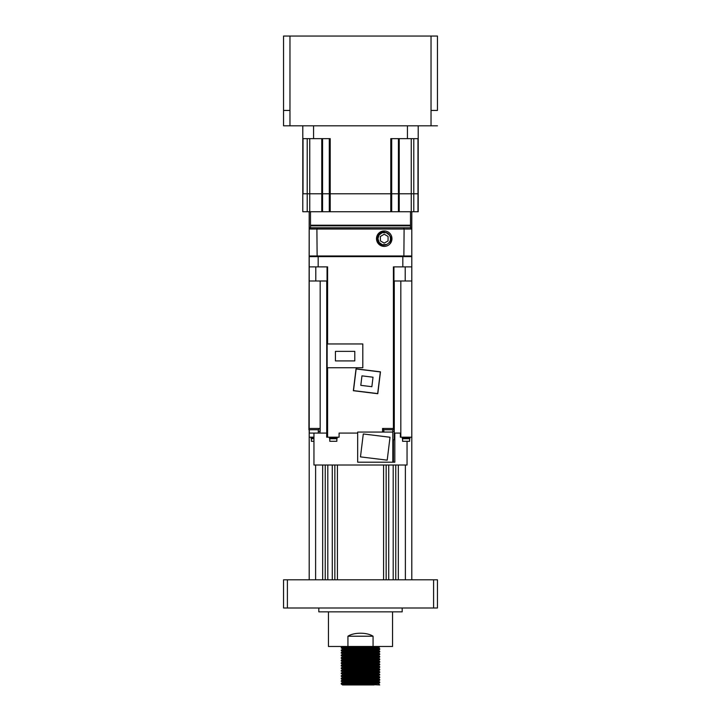 <?xml version="1.0" encoding="UTF-8"?>
<svg xmlns="http://www.w3.org/2000/svg" width="721" height="721" viewBox="0 0 721 721"><rect width="100%" height="100%" fill="white"/><g stroke="black" fill="none" stroke-linecap="round" stroke-linejoin="round"><path stroke-width="1.08" d="M374.073 649.044L341.267 648.089C340.078 647.656 380.922 647.224 379.733 646.8L379.733 646.476M353.362 649.522L342.556 649.053L375.028 648.017L378.444 647.773L379.733 646.8M374.073 651.604L341.267 650.657L342.556 649.035L341.267 647.431L342.547 646.476M341.267 647.44L374.073 646.476M374.073 684.95L341.267 683.986L342.538 684.95L374.073 684.95L342.547 684.95L378.444 683.652L379.733 684.95L346.927 683.67M353.362 682.859L342.556 682.399L345.972 682.129L378.444 681.093L379.733 682.057C380.922 682.49 340.078 682.922 341.267 683.346L341.267 683.986C340.078 683.562 380.922 683.129 379.733 682.706L379.733 682.057L376.065 681.805L346.927 681.102M374.073 682.381L341.267 681.435C340.078 680.994 380.922 680.57 379.733 680.137L379.733 679.488L376.065 679.245L346.927 678.542M378.444 681.111L379.733 680.137M341.267 683.337L342.556 682.372L341.267 680.768L342.556 679.813L375.028 678.794L378.444 678.524L367.638 678.064M341.267 680.786C340.078 680.354 380.922 679.93 379.733 679.497L378.444 678.524M374.073 679.822L341.267 678.867C340.078 678.434 380.922 678.001 379.733 677.578L379.733 676.92L376.065 676.677L346.927 675.974M378.444 678.551L379.733 677.578M353.362 680.3L342.556 679.831L341.267 678.867L342.556 677.244L375.028 676.226L378.444 675.965L367.638 675.496M341.267 678.218C340.078 677.794 380.922 677.361 379.733 676.938L378.444 675.965L379.733 674.36L346.927 673.405M374.073 677.253L341.267 676.307C340.078 675.865 380.922 675.442 379.733 675.009M353.362 677.731L342.556 677.271L341.267 676.307L342.556 674.676L375.028 673.666L378.444 673.396L367.638 672.936M341.267 675.649C340.078 675.226 380.922 674.802 379.733 674.369L378.444 673.396L379.733 671.792L346.927 670.845M374.073 674.694L341.267 673.738C340.078 673.306 380.922 672.873 379.733 672.45M342.556 674.676L341.267 673.081C340.078 672.657 380.922 672.233 379.733 671.81L378.444 670.827L367.638 670.368M374.073 672.125L341.267 671.179C340.078 670.737 380.922 670.305 379.733 669.881L379.733 669.232L376.065 668.98L346.927 668.277M353.362 672.603L342.556 672.134L341.267 670.512C340.078 670.097 380.922 669.665 379.733 669.241L378.444 668.268L367.638 667.799M374.073 669.557L341.267 668.61C340.078 668.169 380.922 667.745 379.733 667.313L379.733 666.664L376.065 666.42L346.927 665.717M353.362 670.034L342.556 669.575L341.267 667.943C340.078 667.529 380.922 667.105 379.733 666.673L378.444 665.699L367.638 665.24M374.073 666.997L341.267 666.042C340.078 665.609 380.922 665.177 379.733 664.753L379.733 664.104L376.065 663.852L346.927 663.149M353.362 667.475L342.556 667.006L341.267 665.384C340.078 664.969 380.922 664.537 379.733 664.113M374.073 664.429L341.267 663.473C340.078 663.041 380.922 662.617 379.733 662.184L379.733 661.536L376.065 661.292L346.927 660.58M341.267 663.473L341.267 662.815C340.078 662.401 380.922 661.977 379.733 661.545M374.073 661.869L341.267 660.905C340.078 660.481 380.922 660.048 379.733 659.625L379.733 658.967L376.065 658.724L346.927 658.021M341.267 660.905L341.267 660.256C340.078 659.832 380.922 659.409 379.733 658.985M374.073 659.3L341.267 658.336C340.078 657.913 380.922 657.489 379.733 657.056L379.733 656.407L376.065 656.164L346.927 655.452M341.267 658.336L341.267 657.687C340.078 657.273 380.922 656.84 379.733 656.416L378.444 655.443L367.638 654.983M374.073 656.741L341.267 655.786C340.078 655.344 380.922 654.92 379.733 654.497L379.733 653.839L376.065 653.596L346.927 652.893M353.362 657.21L342.556 656.75L341.267 655.119C340.078 654.704 380.922 654.28 379.733 653.848L378.444 652.875L367.638 652.415M374.073 654.172L341.267 653.217C340.078 652.784 380.922 652.352 379.733 651.928L379.733 651.279L376.065 651.027L346.927 650.324M353.362 654.65L342.556 654.181L341.267 652.559C340.078 652.144 380.922 651.712 379.733 651.288L378.444 650.315L367.638 649.846M353.362 652.081L342.556 651.622L341.267 650.648C340.078 650.216 380.922 649.792 379.733 649.36L379.733 648.711L376.065 648.467L346.927 647.764M341.267 652.559L342.556 651.595L345.972 651.351L378.444 650.333L379.733 649.36M341.267 650.009C340.078 649.576 380.922 649.152 379.733 648.72L378.444 647.746L367.638 647.287M392.557 611.85L392.557 646.476L373.063 646.476L373.063 636.219C366.998 632.218 354.011 632.218 347.937 636.219C354.002 632.218 366.989 632.218 373.063 636.219L347.937 636.219L347.937 646.476L328.443 646.476L328.443 611.85M402.183 608.001L402.183 611.85L318.817 611.85L318.817 608.001M325.234 579.792L325.234 465.018M332.282 465.018L332.282 579.792L327.803 579.792L327.803 465.018M315.618 465.018L315.618 579.792L322.666 579.792L322.666 465.018M309.201 429.752L309.201 579.792L309.201 429.752L309.201 433.087L319.98 433.087L319.98 431.419L318.285 431.419M320.025 431.419L320.025 428.472L309.201 428.472L309.201 211.74L308.921 429.752L318.664 429.752L318.664 428.472M411.799 579.792L411.799 437.187L411.799 579.792M309.841 256.622L309.201 255.982L411.799 255.982L411.799 280.992L393.414 280.992L393.405 266.887L411.799 266.887L411.799 255.982L411.159 256.622M411.7 228.575L411.799 211.74L411.799 229.044L404.102 229.053L403.634 227.773L404.102 229.053L403.868 256.622M405.382 465.018L405.382 579.792L398.334 579.792L398.334 465.018M395.766 579.792L395.766 465.018M388.718 465.018L388.718 579.792L393.197 579.792L393.197 465.018M386.15 579.792L386.15 465.018M337.419 465.018L337.419 579.792L383.581 579.792L383.581 465.018M334.85 579.792L334.85 465.018M433.6 608.001L433.6 579.792L437.449 579.792L437.449 608.001L283.551 608.001L283.551 579.792L287.4 579.792L287.4 608.001M433.6 579.792L287.4 579.792M347.937 646.476L373.063 646.476M378.444 683.652L367.638 683.193M378.444 681.093L367.638 680.624M342.556 672.134L375.028 671.098L378.444 670.854L379.733 669.89M342.556 669.575L375.028 668.538L378.444 668.286L379.733 667.331M342.556 667.006L375.028 665.97L378.444 665.726L379.733 664.762M353.362 664.906L342.556 664.447L345.972 664.176L378.444 663.158L367.638 662.671M353.362 662.338L342.556 661.851L375.028 660.842L378.444 660.571L367.638 660.112M353.362 659.778L342.556 659.291L375.028 658.273L378.444 658.012L367.638 657.543M341.267 657.687L342.556 656.723L345.972 656.48L378.444 655.443M341.267 655.119L342.556 654.163L345.972 653.92L378.444 652.875M353.362 646.953L342.556 646.494M437.449 110.43L437.449 36.05L437.449 110.43L431.032 110.43L431.032 125.814L283.551 125.814L283.551 110.43L289.968 110.43L289.968 125.814M437.449 125.814L431.032 125.814M437.449 36.05L283.551 36.05L283.551 110.43M402.579 438.728L402.579 441.288L409.627 441.288L409.627 438.728M402.318 437.827L402.318 438.728L409.889 438.728L409.889 437.827M402.255 437.187L402.255 437.827L409.952 437.827L409.952 437.187M360.473 456.88L363.285 433.97L390.016 437.25L387.204 460.16L360.473 456.88M371.865 386.699L373.027 377.209L361.96 375.857L360.797 385.338L371.865 386.699M377.678 393.576L380.337 371.937L356.147 368.972L353.488 390.611L377.678 393.576M380.472 371.829L377.786 393.72L353.353 390.719L356.039 368.828L380.472 371.829M393.945 280.992L393.945 266.887M405.211 280.992L405.211 266.887M329.785 438.728L329.785 441.288L336.842 441.288L336.842 438.728M329.533 437.827L329.533 438.728L337.095 438.728L337.095 437.827M329.47 437.187L329.47 437.827L337.158 437.827L337.158 437.187M311.373 438.728L311.373 441.288L313.95 441.288M311.111 437.827L311.111 438.728L313.95 438.728M311.048 437.187L311.048 437.827L313.95 437.827M309.201 433.087L309.201 437.187L313.95 437.187M319.98 433.087L326.685 433.087L326.685 437.187L327.586 437.187L327.586 367.746M354.795 360.915L354.795 351.361L335.427 351.361L335.427 360.915L354.795 360.915M362.807 367.746L362.807 343.953L327.154 343.953L327.154 367.746L362.807 367.746M327.595 280.992L309.201 280.992L309.201 266.887L327.595 266.887L327.586 343.953M357.679 433.087L339.086 433.087L339.086 437.187L327.586 437.187M392.819 462.197L392.819 432.059L357.679 432.059L357.679 462.197L393.414 462.197L393.414 439.756L394.252 439.756L394.252 433.087L400.38 433.087L400.38 437.187L411.799 437.187L411.799 280.992M383.851 431.419L382.554 431.419L382.554 432.059M393.414 439.756L392.819 439.756M393.414 462.197L394.811 462.197L394.811 433.087M394.261 433.087L394.261 431.419L392.828 431.419M394.27 280.992L394.27 431.419L394.261 428.472L382.554 428.472L382.554 431.419M392.819 433.087L392.828 429.752M383.851 429.752L383.851 432.059M383.473 428.472L383.473 429.752L393.215 429.752L393.215 428.472M393.414 428.472L393.405 280.992M309.201 256.622L309.201 266.887L309.201 256.622L411.799 256.622M315.789 280.992L315.789 266.887M327.055 280.992L327.055 266.887M318.285 433.087L318.285 429.752M309.309 429.752L309.309 433.087M309.201 428.472L309.201 280.992M313.95 433.087L313.95 465.018L407.05 465.018L407.05 441.288M411.799 429.752L411.799 428.472M384.221 246.402A7.724 7.724 0 0 0 391.954 238.669A7.724 7.724 0 0 0 384.221 230.945A7.724 7.724 0 0 0 376.497 238.669A7.724 7.724 0 0 0 384.221 246.402M310.012 227.863L403.634 227.773L404.102 229.053L316.898 229.053L317.366 227.773L316.898 229.053L317.132 256.622M316.898 229.053L309.201 229.053L310.49 227.773L410.51 227.773L411.799 229.053L411.799 255.982M403.634 227.773L410.51 227.773L410.51 225.844L310.49 225.844L310.49 227.773M309.201 229.053L309.201 255.982M382.599 245.005A6.543 6.543 0 0 0 384.221 245.212M410.51 211.74L410.51 225.204L310.49 225.204L310.49 211.74M302.793 211.74L302.793 138.639L302.793 211.74L302.793 193.787L309.751 193.787L303.027 193.787L303.027 138.639M418.207 211.74L418.207 193.787L418.207 211.74L303.027 211.74M321.764 138.639L321.764 193.787L309.751 193.787L322.566 193.787L321.764 193.787L321.764 211.74M418.207 125.814L418.207 193.787L322.566 193.787L329.29 193.787L329.29 138.639M398.434 211.74L398.434 193.787L329.29 193.787L329.29 211.74M418.207 193.787L398.434 193.787L398.434 138.639M302.793 125.814L302.793 138.639L313.572 138.639L313.572 125.814M407.428 125.814L407.428 138.639L390.791 138.639L390.791 211.74M330.209 211.74L330.209 138.639L313.572 138.639M418.207 138.639L407.428 138.639M384.221 234.226L380.382 236.452L380.382 240.895L384.221 243.112L388.069 240.895L388.069 236.452L384.221 234.226M389.655 244.122C391.719 241.238 391.746 238.318 389.719 235.37A6.408 6.408 0 0 0 377.813 238.669A6.408 6.408 0 0 0 385.753 244.897L384.221 245.149C375.317 245.78 375.38 231.108 384.221 231.387M389.719 235.37L390.052 236.263C391.188 239.895 390.052 242.644 386.645 244.491L385.753 244.897M381.806 232.847L379.12 234.965L377.921 238.669L379.12 242.373L382.274 244.671L386.645 244.491L382.274 244.671L379.12 242.373L377.921 238.669L379.12 234.965L382.274 232.676L386.177 232.676L389.322 234.965L390.052 236.263L389.322 234.965L386.177 232.676L382.274 232.676L379.12 234.965L377.921 238.669L379.12 242.373L382.274 244.671L386.645 244.491M289.968 36.05L289.968 110.43M431.032 36.05L431.032 110.43M326.73 280.992L326.73 437.187M320.178 280.992L320.178 431.419M402.823 266.887L402.823 256.622M318.177 256.622L318.177 266.887M400.822 280.992L400.822 437.187M307.218 211.74L307.218 138.639M309.751 211.74L309.751 138.639M322.566 211.74L322.566 138.639M391.71 211.74L391.71 138.639M411.249 211.74L411.249 138.639M413.782 211.74L413.782 138.639M417.973 211.74L417.973 138.639M378.444 683.679L379.733 682.715M342.556 664.447L341.267 663.482M379.733 664.104L378.444 663.14L379.733 662.202M342.556 661.878L341.267 660.914M378.444 660.598L379.733 659.634M341.267 660.256L342.556 659.291L341.267 658.354M378.444 658.03L379.733 657.065M378.444 655.47L379.733 654.506M378.444 652.902L379.733 651.937M379.733 658.967L378.444 658.012M379.733 661.536L378.444 660.571M341.267 662.815L342.556 661.851M341.267 665.384L342.556 664.42M341.267 667.943L342.556 666.988M341.267 670.512L342.556 669.548M341.267 673.081L342.556 672.116M310.49 225.844L311.13 225.204M410.51 225.844L409.87 225.204M399.236 211.74L399.236 138.639"/></g></svg>
